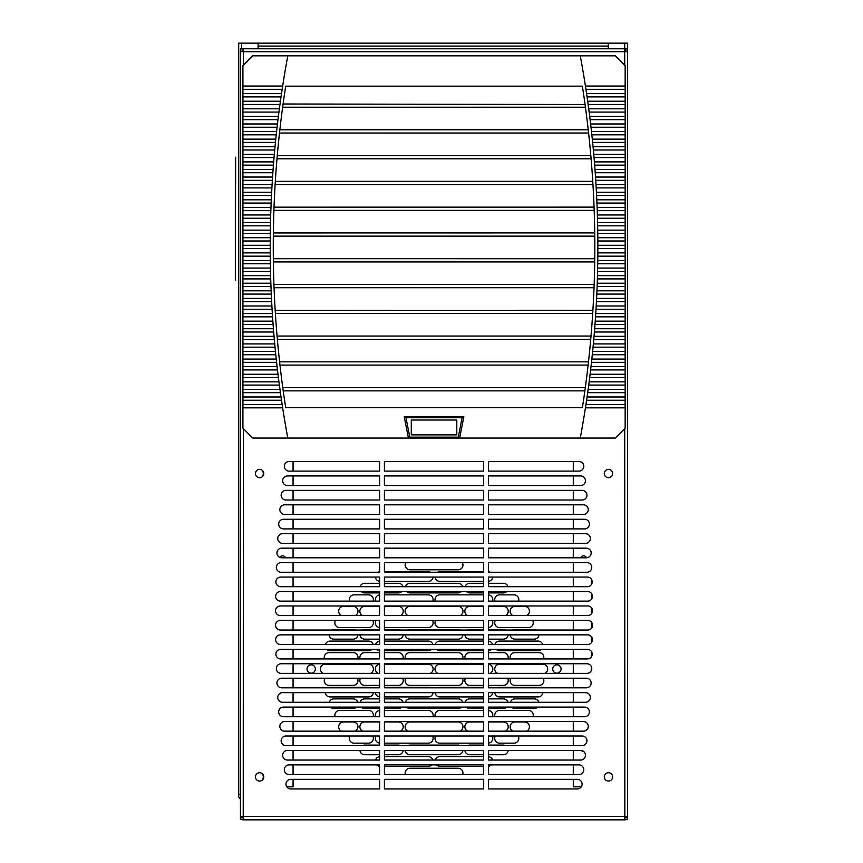 <?xml version="1.0" encoding="UTF-8"?>
<svg xmlns="http://www.w3.org/2000/svg" width="863" height="863" viewBox="0 0 863 863"><rect width="100%" height="100%" fill="white"/><g stroke="black" fill="none" stroke-linecap="round" stroke-linejoin="round"><path stroke-width="1.29" d="M627.649 796.387A2.934 2.934 0 0 0 627.649 796.247L627.649 43.15L258.102 43.15L258.102 48.792M581.425 750.497A3.031 3.031 0 0 0 583.636 751.49M586.506 557.8A3.031 3.031 0 0 0 580.821 557.8M583.431 745.427A3.031 3.031 0 0 0 582.698 745.578M573.291 461.478L573.291 471.112M573.291 475.934L573.291 485.567M573.291 490.378L573.291 500.011M573.291 504.823L573.291 514.456M573.291 519.278L573.291 528.9M573.291 533.722L573.291 543.356M573.291 548.167L573.291 557.8M573.291 562.611L573.291 572.245M573.291 577.067L573.291 586.689M573.291 591.511L573.291 601.144M573.291 605.955L573.291 615.589M573.291 620.4L573.291 630.033M573.291 634.855L573.291 644.488M573.291 649.3L573.291 658.933M573.291 663.744L573.291 673.377M573.291 678.199L573.291 687.822M573.291 692.644L573.291 702.277M573.291 707.088L573.291 716.721M573.291 721.533L573.291 731.166M573.291 735.988L573.291 745.61M573.291 750.432L573.291 760.066M573.291 764.877L573.291 774.51M573.291 779.321L573.291 786.829L581.284 786.829M608.264 43.15L608.264 48.792M280 557.466A3.031 3.031 0 0 1 285.534 557.8M241.64 48.792L241.64 43.15L238.706 43.15L238.706 796.247A2.934 2.934 0 0 0 239.569 798.318L240.087 798.847A1.208 1.208 0 0 1 240.432 799.602M293.075 779.321L293.075 786.829L286.796 786.829M293.075 461.478L293.075 471.112M293.075 475.934L293.075 485.567M293.075 490.378L293.075 500.011M293.075 504.823L293.075 514.456M293.075 519.278L293.075 528.9M293.075 533.722L293.075 543.356M293.075 548.167L293.075 557.8M293.075 562.611L293.075 572.245M293.075 577.067L293.075 586.689M293.075 591.511L293.075 601.144M293.075 605.955L293.075 615.589M293.075 620.4L293.075 630.033M293.075 634.855L293.075 644.488M293.075 649.3L293.075 658.933M293.075 663.744L293.075 673.377M293.075 678.199L293.075 687.822M293.075 692.644L293.075 702.277M293.075 707.088L293.075 716.721M293.075 721.533L293.075 731.166M293.075 735.988L293.075 745.61M293.075 750.432L293.075 760.066M293.075 764.877L293.075 774.51M238.706 794.413L240.432 794.413M262.19 780.184A5.415 5.415 0 0 0 262.19 773.615M262.19 476.829A5.415 5.415 0 0 0 262.19 470.259M241.64 43.15L258.102 43.15M241.694 819.321A2.934 2.934 0 0 0 243.377 819.85L624.715 819.85A2.934 2.934 0 0 0 626.398 819.321M625.707 817.585A1.208 1.208 0 0 0 625.912 816.916L624.758 816.916M243.334 816.916L242.169 816.916A1.208 1.208 0 0 0 242.384 817.585M243.377 819.85L624.715 819.85M624.726 816.517L627.649 816.517L627.649 51.597L627.649 816.517L625.912 816.517L625.912 817.434L627.649 817.434L627.649 798.232M483.668 471.112L483.668 461.478L384.413 461.478L384.413 471.112L483.668 471.112M483.668 485.567L483.668 475.934L384.413 475.934L384.413 485.567L483.668 485.567M483.668 500.011L483.668 490.378L384.413 490.378L384.413 500.011L483.668 500.011M483.668 514.456L483.668 504.823L384.413 504.823L384.413 514.456L483.668 514.456M483.668 528.9L483.668 519.278L384.413 519.278L384.413 528.9L483.668 528.9M483.668 543.356L483.668 533.722L384.413 533.722L384.413 543.356L483.668 543.356M483.668 557.8L483.668 548.167L384.413 548.167L384.413 557.8L483.668 557.8M483.668 572.245L483.668 562.611L384.413 562.611L384.413 572.245L483.668 572.245M483.668 586.689L483.668 577.067L384.413 577.067L384.413 586.689L483.668 586.689M483.668 601.144L483.668 591.511L384.413 591.511L384.413 601.144L483.668 601.144M384.413 605.955L384.413 615.589L483.668 615.589L483.668 605.955L384.413 605.955M280.356 615.589L379.601 615.589L379.601 605.955L280.356 605.955A4.811 4.811 0 0 0 275.534 610.777A4.811 4.811 0 0 0 280.356 615.589M280.702 586.689L379.601 586.689L379.601 577.067L280.702 577.067A4.811 4.811 0 0 0 275.89 581.878A4.811 4.811 0 0 0 280.702 586.689M280.443 601.144L379.601 601.144L379.601 591.511L280.443 591.511A4.811 4.811 0 0 0 275.621 596.322A4.811 4.811 0 0 0 280.443 601.144M281.144 572.245L379.601 572.245L379.601 562.611L281.144 562.611A4.811 4.811 0 0 0 276.322 567.433A4.811 4.811 0 0 0 281.144 572.245M281.759 557.8L379.601 557.8L379.601 548.167L281.759 548.167A4.811 4.811 0 0 0 276.937 552.978A4.811 4.811 0 0 0 281.759 557.8M282.546 543.356L379.601 543.356L379.601 533.722L282.546 533.722A4.811 4.811 0 0 0 277.724 538.534A4.811 4.811 0 0 0 282.546 543.356M283.506 528.9L379.601 528.9L379.601 519.278L283.506 519.278A4.811 4.811 0 0 0 278.695 524.089A4.811 4.811 0 0 0 283.506 528.9M284.65 514.456L379.601 514.456L379.601 504.823L284.65 504.823A4.811 4.811 0 0 0 279.828 509.645A4.811 4.811 0 0 0 284.65 514.456M285.966 500.011L379.601 500.011L379.601 490.378L285.966 490.378A4.811 4.811 0 0 0 281.144 495.189A4.811 4.811 0 0 0 285.966 500.011M287.465 485.567L379.601 485.567L379.601 475.934L287.465 475.934A4.811 4.811 0 0 0 282.643 480.745A4.811 4.811 0 0 0 287.465 485.567M289.137 471.112L379.601 471.112L379.601 461.478L289.137 461.478A4.811 4.811 0 0 0 284.315 466.3A4.811 4.811 0 0 0 289.137 471.112M578.954 461.478L488.48 461.478L488.48 471.112L578.954 471.112A4.811 4.811 0 0 0 583.766 466.3A4.811 4.811 0 0 0 578.954 461.478M580.626 475.934L488.48 475.934L488.48 485.567L580.626 485.567A4.811 4.811 0 0 0 585.438 480.745A4.811 4.811 0 0 0 580.626 475.934M582.115 490.378L488.48 490.378L488.48 500.011L582.115 500.011A4.811 4.811 0 0 0 586.937 495.189A4.811 4.811 0 0 0 582.115 490.378M583.431 504.823L488.48 504.823L488.48 514.456L583.431 514.456A4.811 4.811 0 0 0 588.253 509.645A4.811 4.811 0 0 0 583.431 504.823M584.575 519.278L488.48 519.278L488.48 528.9L584.575 528.9A4.811 4.811 0 0 0 589.397 524.089A4.811 4.811 0 0 0 584.575 519.278M585.545 533.722L488.48 533.722L488.48 543.356L585.545 543.356A4.811 4.811 0 0 0 590.357 538.534A4.811 4.811 0 0 0 585.545 533.722M586.333 548.167L488.48 548.167L488.48 557.8L586.333 557.8A4.811 4.811 0 0 0 591.144 552.978A4.811 4.811 0 0 0 586.333 548.167M586.948 562.611L488.48 562.611L488.48 572.245L586.948 572.245A4.811 4.811 0 0 0 591.759 567.433A4.811 4.811 0 0 0 586.948 562.611M587.638 591.511L488.48 591.511L488.48 601.144L587.638 601.144A4.811 4.811 0 0 0 592.46 596.322A4.811 4.811 0 0 0 587.638 591.511M587.379 577.067L488.48 577.067L488.48 586.689L587.379 586.689A4.811 4.811 0 0 0 592.191 581.878A4.811 4.811 0 0 0 587.379 577.067M587.735 605.955L488.48 605.955L488.48 615.589L587.735 615.589A4.811 4.811 0 0 0 592.547 610.777A4.811 4.811 0 0 0 587.735 605.955M587.379 649.3L488.48 649.3L488.48 658.933L587.379 658.933A4.811 4.811 0 0 0 592.191 654.111A4.811 4.811 0 0 0 587.379 649.3M586.948 663.744L488.48 663.744L488.48 673.377L586.948 673.377A4.811 4.811 0 0 0 591.759 668.566A4.811 4.811 0 0 0 586.948 663.744M586.333 678.199L488.48 678.199L488.48 687.822L586.333 687.822A4.811 4.811 0 0 0 591.144 683.011A4.811 4.811 0 0 0 586.333 678.199M585.545 692.644L488.48 692.644L488.48 702.277L585.545 702.277A4.811 4.811 0 0 0 590.357 697.455A4.811 4.811 0 0 0 585.545 692.644M584.575 707.088L488.48 707.088L488.48 716.721L584.575 716.721A4.811 4.811 0 0 0 589.397 711.91A4.811 4.811 0 0 0 584.575 707.088M583.431 721.533L488.48 721.533L488.48 731.166L583.431 731.166A4.811 4.811 0 0 0 588.253 726.355A4.811 4.811 0 0 0 583.431 721.533M582.115 735.988L488.48 735.988L488.48 745.61L582.115 745.61A4.811 4.811 0 0 0 586.937 740.799A4.811 4.811 0 0 0 582.115 735.988M580.626 750.432L488.48 750.432L488.48 760.066L580.626 760.066A4.811 4.811 0 0 0 585.438 755.244A4.811 4.811 0 0 0 580.626 750.432M578.954 764.877L488.48 764.877L488.48 774.51L578.954 774.51A4.811 4.811 0 0 0 583.766 769.699A4.811 4.811 0 0 0 578.954 764.877M577.293 779.321L488.48 779.321L488.48 788.955L577.293 788.955A4.811 4.811 0 0 0 582.104 784.143A4.811 4.811 0 0 0 577.293 779.321M379.601 779.321L290.788 779.321A4.811 4.811 0 0 0 285.977 784.143A4.811 4.811 0 0 0 290.788 788.955L379.601 788.955L379.601 779.321M379.601 764.877L289.137 764.877A4.811 4.811 0 0 0 284.315 769.699A4.811 4.811 0 0 0 289.137 774.51L379.601 774.51L379.601 764.877M379.601 750.432L287.465 750.432A4.811 4.811 0 0 0 282.643 755.244A4.811 4.811 0 0 0 287.465 760.066L379.601 760.066L379.601 750.432M379.601 735.988L285.966 735.988A4.811 4.811 0 0 0 281.144 740.799A4.811 4.811 0 0 0 285.966 745.61L379.601 745.61L379.601 735.988M379.601 721.533L284.65 721.533A4.811 4.811 0 0 0 279.828 726.355A4.811 4.811 0 0 0 284.65 731.166L379.601 731.166L379.601 721.533M379.601 707.088L283.506 707.088A4.811 4.811 0 0 0 278.695 711.91A4.811 4.811 0 0 0 283.506 716.721L379.601 716.721L379.601 707.088M379.601 692.644L282.546 692.644A4.811 4.811 0 0 0 277.724 697.455A4.811 4.811 0 0 0 282.546 702.277L379.601 702.277L379.601 692.644M379.601 678.199L281.759 678.199A4.811 4.811 0 0 0 276.937 683.011A4.811 4.811 0 0 0 281.759 687.822L379.601 687.822L379.601 678.199M379.601 663.744L281.144 663.744A4.811 4.811 0 0 0 276.322 668.566A4.811 4.811 0 0 0 281.144 673.377L379.601 673.377L379.601 663.744M384.413 788.955L483.668 788.955L483.668 779.321L384.413 779.321L384.413 788.955M384.413 774.51L483.668 774.51L483.668 764.877L384.413 764.877L384.413 774.51M384.413 760.066L483.668 760.066L483.668 750.432L384.413 750.432L384.413 760.066M384.413 745.61L483.668 745.61L483.668 735.988L384.413 735.988L384.413 745.61M483.668 721.533L384.413 721.533L384.413 731.166L483.668 731.166L483.668 721.533M384.413 716.721L483.668 716.721L483.668 707.088L384.413 707.088L384.413 716.721M384.413 702.277L483.668 702.277L483.668 692.644L384.413 692.644L384.413 702.277M384.413 687.822L483.668 687.822L483.668 678.199L384.413 678.199L384.413 687.822M384.413 673.377L483.668 673.377L483.668 663.744L384.413 663.744L384.413 673.377M379.601 644.488L379.601 634.855L280.443 634.855A4.811 4.811 0 0 0 275.621 639.666A4.811 4.811 0 0 0 280.443 644.488L379.601 644.488M488.48 644.488L587.638 644.488A4.811 4.811 0 0 0 592.46 639.666A4.811 4.811 0 0 0 587.638 634.855L488.48 634.855L488.48 644.488M379.601 649.3L280.702 649.3A4.811 4.811 0 0 0 275.89 654.111A4.811 4.811 0 0 0 280.702 658.933L379.601 658.933L379.601 649.3M384.413 658.933L483.668 658.933L483.668 649.3L384.413 649.3L384.413 658.933M384.413 644.488L483.668 644.488L483.668 634.855L384.413 634.855L384.413 644.488M587.735 630.033A4.811 4.811 0 0 0 592.547 625.222A4.811 4.811 0 0 0 587.735 620.4L488.48 620.4L488.48 630.033L587.735 630.033M280.356 630.033L379.601 630.033L379.601 620.4L280.356 620.4A4.811 4.811 0 0 0 275.534 625.222A4.811 4.811 0 0 0 280.356 630.033M483.668 620.4L384.413 620.4L384.413 630.033L483.668 630.033L483.668 620.4M255.437 776.894A4.175 4.175 0 0 0 259.612 781.069A4.175 4.175 0 0 0 263.787 776.894A4.175 4.175 0 0 0 259.612 772.73A4.175 4.175 0 0 0 255.437 776.894M255.437 473.539A4.175 4.175 0 0 0 259.612 477.714A4.175 4.175 0 0 0 263.787 473.539A4.175 4.175 0 0 0 259.612 469.375A4.175 4.175 0 0 0 255.437 473.539M604.305 473.539A4.175 4.175 0 0 0 608.469 477.714A4.175 4.175 0 0 0 612.644 473.539A4.175 4.175 0 0 0 608.469 469.375A4.175 4.175 0 0 0 604.305 473.539M604.305 776.894A4.175 4.175 0 0 0 608.469 781.069A4.175 4.175 0 0 0 612.644 776.894A4.175 4.175 0 0 0 608.469 772.73A4.175 4.175 0 0 0 604.305 776.894M624.844 50.518L624.844 48.792L625.761 48.792L625.761 50.518L624.844 50.518L624.715 51.715L627.649 51.597L627.649 48.792L625.912 48.792L625.912 51.597L624.726 51.597M243.366 428.641L243.237 819.321L243.366 816.387L240.432 816.517L240.432 51.597L243.366 51.715L243.237 48.792L242.32 48.792L242.32 50.518L243.237 50.518L243.237 48.792L624.844 48.792L624.715 51.715L627.649 51.597M243.355 51.597L242.169 51.597L242.169 48.792L240.432 48.792L240.432 51.597L243.366 51.715L243.237 50.518M624.715 428.641L624.844 819.321L624.715 816.387L243.366 816.387L242.169 816.517L242.169 817.434L240.432 817.434L240.432 816.517L243.355 816.517M243.237 817.585L240.432 817.585L240.432 819.321L243.237 819.321M624.844 817.585L627.649 817.585L627.649 819.321L624.844 819.321M456.797 420.011L411.295 420.011L411.295 434.876L456.797 434.876L456.797 420.011M463.841 416.829L404.24 416.829L408.447 438.059L459.634 438.059L463.841 416.829L462.115 417.735L405.966 417.735L409.817 437.153L458.275 437.153L462.115 417.735M580.281 438.059L615.297 438.059L625.157 428.199L625.157 407.843L585.427 407.843L585.686 406.214A1048.103 1048.103 0 0 1 585.427 407.843A1048.103 1048.103 0 0 1 580.281 438.059L459.634 438.059L458.275 437.153M282.395 406.214L282.654 407.843A1048.103 1048.103 0 0 1 282.395 406.214L282.147 404.574L242.924 404.574L242.924 428.199L252.783 438.059L408.447 438.059L409.817 437.153M404.24 416.829L405.966 417.735M582.935 404.089L582.385 407.724A1045.071 1045.071 0 0 0 585.049 389.526L584.866 390.863L283.215 390.863M283.042 389.591L283.032 389.526A1045.071 1045.071 0 0 0 285.707 407.724L285.146 404.089M585.233 388.188L585.049 389.526A1045.071 1045.071 0 0 0 588.275 363.744L588.124 365.081L279.957 365.081M279.817 363.798L279.806 363.744A1045.071 1045.071 0 0 0 283.032 389.526L282.848 388.188M588.286 363.679L588.275 363.744A1045.071 1045.071 0 0 0 590.853 337.951L590.734 339.299L277.347 339.299M277.239 338.016L277.228 337.951A1045.071 1045.071 0 0 0 279.806 363.744L279.806 363.679M279.806 363.744L279.655 362.395M279.601 361.845L588.49 361.845M282.622 386.495L282.805 387.832M590.853 337.897L590.853 337.951A1045.071 1045.071 0 0 0 592.784 312.169L592.698 313.506L275.383 313.506M275.308 312.233L275.297 312.169A1045.071 1045.071 0 0 0 277.228 337.951L277.12 336.613M592.784 312.104L592.784 312.169A1045.071 1045.071 0 0 0 594.078 286.387L594.024 287.724L274.056 287.724M274.013 286.44L274.002 286.387A1045.071 1045.071 0 0 0 275.297 312.169L275.221 310.831M592.903 310.27L275.189 310.313M594.078 286.322L594.078 286.387A1045.071 1045.071 0 0 0 594.736 260.594L594.715 261.942L273.366 261.942M273.355 260.658L273.355 260.594A1045.071 1045.071 0 0 0 274.002 286.387L273.959 285.038M594.143 284.488L273.938 284.52M585.254 105.825L585.254 105.89A1045.071 1045.071 0 0 0 582.385 86.171L583.571 94.024M284.51 94.024L285.707 86.171A1045.071 1045.071 0 0 0 282.827 105.89L283.01 104.542M585.028 104.196L584.844 102.848M585.071 104.52L283.086 103.992M282.816 105.944L282.827 105.89A1045.071 1045.071 0 0 0 279.644 131.672L279.644 131.608M588.437 131.608L588.447 131.672A1045.071 1045.071 0 0 0 585.254 105.89L585.265 105.944M279.979 128.641L279.828 129.979M279.634 131.737L279.785 130.335M279.849 129.784L588.232 129.774M590.982 157.39L590.982 157.454A1045.071 1045.071 0 0 0 588.447 131.672L588.588 133.01L279.493 133.01M277.099 157.519L277.217 156.117M277.26 155.567L590.821 155.556M592.87 183.183L592.881 183.236A1045.071 1045.071 0 0 0 590.982 157.454L591.101 158.792L276.991 158.792M275.2 183.301L275.286 181.899M594.132 208.965L594.132 209.029A1045.071 1045.071 0 0 0 592.881 183.236L592.957 184.585L275.124 184.585M273.949 209.083L274.002 207.681M594.068 207.131L274.024 207.163M594.747 234.747L594.747 234.812A1045.071 1045.071 0 0 0 594.132 209.029L594.176 210.367L273.905 210.367M594.823 244.52L594.823 249.677M273.334 234.876L273.344 233.474M594.726 232.913L273.355 232.956M594.747 259.256L594.736 260.594A1045.071 1045.071 0 0 0 594.747 234.812L594.769 236.149L273.323 236.149M594.758 258.738L273.323 258.706M279.644 131.672A1045.071 1045.071 0 0 0 277.099 157.454A1045.071 1045.071 0 0 0 275.211 183.236A1045.071 1045.071 0 0 0 273.355 260.594L273.334 259.256M594.143 284.693L594.186 283.344M597.832 254.531A1048.103 1048.103 0 0 1 597.811 256.16L597.832 252.891L625.157 252.891L625.157 245.308L597.854 245.308L597.854 246.947A1048.103 1048.103 0 0 1 597.854 248.576L597.854 246.947M597.746 262.115A1048.103 1048.103 0 0 1 597.725 263.744L597.768 260.486A1048.103 1048.103 0 0 0 597.811 256.16L625.157 256.16L625.157 252.891M597.606 269.698A1048.103 1048.103 0 0 1 597.574 271.327L597.638 268.069A1048.103 1048.103 0 0 0 597.725 263.744L625.157 263.744L625.157 260.486L597.768 260.486M595.103 322.784A1048.103 1048.103 0 0 1 594.985 324.423L595.222 321.155A1048.103 1048.103 0 0 0 595.524 316.84L625.157 316.84L625.157 313.571L595.74 313.571A1048.103 1048.103 0 0 1 595.632 315.2A1048.103 1048.103 0 0 1 595.524 316.84L595.74 313.571A1048.103 1048.103 0 0 0 595.999 309.256L596.096 307.616A1048.103 1048.103 0 0 1 595.999 309.256L625.157 309.256L625.157 301.672L596.43 301.672L596.592 298.404A1048.103 1048.103 0 0 0 596.797 294.089L625.157 294.089L625.157 290.82L596.937 290.82A1048.103 1048.103 0 0 1 596.862 292.449A1048.103 1048.103 0 0 1 596.797 294.089L596.937 290.82A1048.103 1048.103 0 0 0 597.11 286.494L597.164 284.866A1048.103 1048.103 0 0 1 597.11 286.494L625.157 286.494L625.157 278.911L597.369 278.911L597.466 275.653A1048.103 1048.103 0 0 0 597.574 271.327L625.157 271.327L625.157 268.069L597.638 268.069M625.157 278.911L625.157 275.653L597.466 275.653A1048.103 1048.103 0 0 1 597.412 277.282M597.164 284.866L597.228 283.237L625.157 283.237M625.157 301.672L625.157 298.404L596.592 298.404M596.096 307.616L596.193 305.987L625.157 305.987M594.531 330.367A1048.103 1048.103 0 0 1 594.402 332.007L594.661 328.738A1048.103 1048.103 0 0 0 594.985 324.423L625.157 324.423L625.157 321.155L595.222 321.155M593.895 337.951L594.035 336.322A1048.103 1048.103 0 0 1 593.895 337.951L593.755 339.591L625.157 339.591L625.157 336.322L594.035 336.322A1048.103 1048.103 0 0 0 594.402 332.007L625.157 332.007L625.157 328.738L594.661 328.738M591.662 360.702A1048.103 1048.103 0 0 1 591.479 362.341L591.835 359.073A1048.103 1048.103 0 0 0 592.298 354.758L592.46 353.118A1048.103 1048.103 0 0 1 592.298 354.758L625.157 354.758L625.157 347.174L593.054 347.174L593.356 343.906A1048.103 1048.103 0 0 1 593.205 345.534M625.157 347.174L625.157 343.906L593.356 343.906A1048.103 1048.103 0 0 0 593.755 339.591M592.46 353.118L592.633 351.489A1048.103 1048.103 0 0 1 592.46 353.118M625.157 351.489L592.633 351.489A1048.103 1048.103 0 0 0 593.054 347.174M588.922 383.452A1048.103 1048.103 0 0 1 588.706 385.092L589.138 381.824A1048.103 1048.103 0 0 0 589.688 377.509L589.893 375.869A1048.103 1048.103 0 0 1 589.688 377.509L625.157 377.509L625.157 369.925L590.616 369.925L590.993 366.656A1048.103 1048.103 0 0 0 591.479 362.341L625.157 362.341L625.157 359.073L591.835 359.073M625.157 369.925L625.157 366.656L590.993 366.656M589.893 375.869L590.098 374.24L625.157 374.24M585.686 406.214L585.934 404.574A1048.103 1048.103 0 0 0 586.581 400.259L625.157 400.259L625.157 396.991L587.056 396.991A1048.103 1048.103 0 0 1 586.818 398.62A1048.103 1048.103 0 0 1 586.581 400.259L587.056 396.991A1048.103 1048.103 0 0 0 587.671 392.676L625.157 392.676L625.157 389.407L588.124 389.407A1048.103 1048.103 0 0 1 587.897 391.036A1048.103 1048.103 0 0 1 587.671 392.676L588.124 389.407A1048.103 1048.103 0 0 0 588.706 385.092L625.157 385.092L625.157 381.824L589.138 381.824M625.157 407.843L625.157 404.574L585.934 404.574M242.924 256.16L242.924 252.891L270.248 252.891L270.27 256.16L242.924 256.16L242.924 263.744L270.367 263.744L270.313 260.486L242.924 260.486M270.626 275.653L270.712 278.911L242.924 278.911L242.924 275.653L270.626 275.653A1048.103 1048.103 0 0 1 270.507 271.327L242.924 271.327L242.924 268.069L270.443 268.069L270.507 271.327A1048.103 1048.103 0 0 1 270.475 269.698M242.924 286.494L242.924 283.237L270.853 283.237L270.971 286.494L242.924 286.494L242.924 294.089L271.284 294.089L271.144 290.82L242.924 290.82M242.924 301.672L242.924 298.404L271.489 298.404L271.662 301.672L242.924 301.672L242.924 309.256L272.082 309.256L271.888 305.987L242.924 305.987M242.924 316.84L242.924 313.571L272.352 313.571L272.557 316.84L242.924 316.84L242.924 324.423L273.096 324.423L272.859 321.155L242.924 321.155M242.924 332.007L242.924 328.738L273.42 328.738L273.69 332.007L242.924 332.007L242.924 339.591L274.326 339.591L274.046 336.322L242.924 336.322M242.924 347.174L242.924 343.906L274.725 343.906L275.027 347.174L242.924 347.174L242.924 354.758L275.782 354.758A1048.103 1048.103 0 0 1 275.621 353.118L275.782 354.758A1048.103 1048.103 0 0 0 276.246 359.073L242.924 359.073L242.924 362.341L276.602 362.341L276.246 359.073M275.621 353.118L275.459 351.489L242.924 351.489M242.924 369.925L242.924 366.656L277.088 366.656L277.465 369.925L242.924 369.925L242.924 377.509L278.393 377.509A1048.103 1048.103 0 0 1 278.188 375.869L278.393 377.509A1048.103 1048.103 0 0 0 278.943 381.824L242.924 381.824L242.924 385.092L279.375 385.092L278.943 381.824M277.465 369.925A1048.103 1048.103 0 0 0 277.983 374.24L278.188 375.869A1048.103 1048.103 0 0 1 277.983 374.24L242.924 374.24M281.025 396.991L281.5 400.259L242.924 400.259L242.924 396.991L281.025 396.991A1048.103 1048.103 0 0 1 280.41 392.676L242.924 392.676L242.924 389.407L279.957 389.407L280.41 392.676A1048.103 1048.103 0 0 1 280.184 391.036A1048.103 1048.103 0 0 1 279.957 389.407A1048.103 1048.103 0 0 1 279.375 385.092M242.924 407.843L282.654 407.843A1048.103 1048.103 0 0 0 287.8 438.059M597.832 239.364A1048.103 1048.103 0 0 1 597.832 240.993L597.811 237.724L625.157 237.724L625.157 230.141L597.725 230.141L597.746 231.78A1048.103 1048.103 0 0 1 597.768 233.409L597.746 231.78M597.854 245.308A1048.103 1048.103 0 0 0 597.832 240.993L625.157 240.993L625.157 237.724M597.811 237.724A1048.103 1048.103 0 0 0 597.768 233.409L625.157 233.409M597.606 224.197A1048.103 1048.103 0 0 1 597.638 225.826L597.574 222.557L625.157 222.557L625.157 214.973L597.369 214.973L597.412 216.613A1048.103 1048.103 0 0 1 597.466 218.242L597.412 216.613M597.725 230.141A1048.103 1048.103 0 0 0 597.638 225.826L625.157 225.826L625.157 222.557M597.574 222.557A1048.103 1048.103 0 0 0 597.466 218.242L625.157 218.242M597.164 209.029A1048.103 1048.103 0 0 1 597.228 210.658L597.11 207.39L625.157 207.39L625.157 199.806L596.797 199.806L596.862 201.446A1048.103 1048.103 0 0 1 596.937 203.075L596.862 201.446M597.369 214.973A1048.103 1048.103 0 0 0 597.228 210.658L625.157 210.658L625.157 207.39M597.11 207.39A1048.103 1048.103 0 0 0 596.937 203.075L625.157 203.075M596.506 193.862A1048.103 1048.103 0 0 1 596.592 195.491L596.43 192.222L625.157 192.222L625.157 184.639L595.999 184.639L596.096 186.279A1048.103 1048.103 0 0 1 596.193 187.907L596.096 186.279M596.797 199.806A1048.103 1048.103 0 0 0 596.592 195.491L625.157 195.491L625.157 192.222M596.43 192.222A1048.103 1048.103 0 0 0 596.193 187.907L625.157 187.907M595.632 178.695A1048.103 1048.103 0 0 1 595.74 180.324L595.524 177.055L625.157 177.055L625.157 169.472L594.985 169.472L595.103 171.111A1048.103 1048.103 0 0 1 595.222 172.74L595.103 171.111M595.999 184.639A1048.103 1048.103 0 0 0 595.74 180.324L625.157 180.324L625.157 177.055M595.524 177.055A1048.103 1048.103 0 0 0 595.222 172.74L625.157 172.74M594.531 163.528A1048.103 1048.103 0 0 1 594.661 165.157L594.402 161.888L625.157 161.888L625.157 154.304L593.755 154.304L593.895 155.944A1048.103 1048.103 0 0 1 594.035 157.573L593.895 155.944M594.985 169.472A1048.103 1048.103 0 0 0 594.661 165.157L625.157 165.157L625.157 161.888M594.402 161.888A1048.103 1048.103 0 0 0 594.035 157.573L625.157 157.573M593.205 148.35A1048.103 1048.103 0 0 1 593.356 149.989L593.054 146.721L625.157 146.721L625.157 139.137L592.298 139.137L592.46 140.766A1048.103 1048.103 0 0 1 592.633 142.406L592.46 140.766M593.755 154.304A1048.103 1048.103 0 0 0 593.356 149.989L625.157 149.989L625.157 146.721M593.054 146.721A1048.103 1048.103 0 0 0 592.633 142.406L625.157 142.406M591.662 133.182A1048.103 1048.103 0 0 1 591.835 134.822L591.479 131.554L625.157 131.554L625.157 123.97L590.616 123.97L590.81 125.599A1048.103 1048.103 0 0 1 590.993 127.239L590.81 125.599M592.298 139.137A1048.103 1048.103 0 0 0 591.835 134.822L625.157 134.822L625.157 131.554M591.479 131.554A1048.103 1048.103 0 0 0 590.993 127.239L625.157 127.239M589.893 118.015A1048.103 1048.103 0 0 1 590.098 119.655L589.688 116.386L625.157 116.386L625.157 108.803L588.706 108.803L588.922 110.432A1048.103 1048.103 0 0 1 589.138 112.071L588.922 110.432M590.616 123.97A1048.103 1048.103 0 0 0 590.098 119.655L625.157 119.655L625.157 116.386M589.688 116.386A1048.103 1048.103 0 0 0 589.138 112.071L625.157 112.071M587.897 102.848A1048.103 1048.103 0 0 1 588.124 104.488L587.671 101.219L625.157 101.219L625.157 93.636L586.581 93.636L586.818 95.264A1048.103 1048.103 0 0 1 587.056 96.904L586.818 95.264M588.706 108.803A1048.103 1048.103 0 0 0 588.124 104.488L625.157 104.488L625.157 101.219M587.671 101.219A1048.103 1048.103 0 0 0 587.056 96.904L625.157 96.904M585.686 87.681A1048.103 1048.103 0 0 1 585.934 89.321L585.427 86.052L625.157 86.052L625.157 65.685L615.297 55.836L580.281 55.836A1048.103 1048.103 0 0 1 585.427 86.052M586.581 93.636A1048.103 1048.103 0 0 0 585.934 89.321L625.157 89.321L625.157 86.052M270.259 239.364L270.248 240.993L242.924 240.993L242.924 237.724L270.27 237.724L270.259 239.364A1048.103 1048.103 0 0 1 270.27 237.724A1048.103 1048.103 0 0 1 270.335 231.78L270.313 233.409L242.924 233.409L242.924 230.141L270.367 230.141L270.335 231.78M270.475 224.197L270.443 225.826L242.924 225.826L242.924 222.557L270.507 222.557L270.475 224.197A1048.103 1048.103 0 0 1 270.507 222.557A1048.103 1048.103 0 0 1 270.626 218.242A1048.103 1048.103 0 0 1 270.669 216.613L270.626 218.242L242.924 218.242L242.924 214.973L270.712 214.973L270.669 216.613M270.917 209.029L270.853 210.658L242.924 210.658L242.924 207.39L270.971 207.39L270.917 209.029A1048.103 1048.103 0 0 1 270.971 207.39A1048.103 1048.103 0 0 1 271.144 203.075A1048.103 1048.103 0 0 1 271.219 201.446L271.144 203.075L242.924 203.075L242.924 199.806L271.284 199.806L271.219 201.446M271.575 193.862L271.489 195.491L242.924 195.491L242.924 192.222L271.662 192.222L271.575 193.862M271.985 186.279L271.888 187.907A1048.103 1048.103 0 0 1 271.985 186.279L272.082 184.639L242.924 184.639L242.924 187.907L271.888 187.907A1048.103 1048.103 0 0 0 271.662 192.222M272.978 171.111A1048.103 1048.103 0 0 0 272.859 172.74L242.924 172.74L242.924 169.472L273.096 169.472L272.859 172.74A1048.103 1048.103 0 0 0 272.557 177.055L272.352 180.324A1048.103 1048.103 0 0 1 272.449 178.695A1048.103 1048.103 0 0 1 272.557 177.055L242.924 177.055L242.924 180.324L272.352 180.324A1048.103 1048.103 0 0 0 272.082 184.639M273.549 163.528L273.42 165.157L242.924 165.157L242.924 161.888L273.69 161.888L273.549 163.528M274.876 148.35A1048.103 1048.103 0 0 0 274.725 149.989L242.924 149.989L242.924 146.721L275.027 146.721L274.725 149.989A1048.103 1048.103 0 0 0 274.326 154.304L274.046 157.573A1048.103 1048.103 0 0 1 274.186 155.944A1048.103 1048.103 0 0 1 274.326 154.304L242.924 154.304L242.924 157.573L274.046 157.573A1048.103 1048.103 0 0 0 273.69 161.888M276.246 134.822L242.924 134.822L242.924 131.554L276.602 131.554L276.246 134.822A1048.103 1048.103 0 0 0 275.782 139.137L275.459 142.406A1048.103 1048.103 0 0 1 275.621 140.766A1048.103 1048.103 0 0 1 275.782 139.137L242.924 139.137L242.924 142.406L275.459 142.406A1048.103 1048.103 0 0 0 275.027 146.721M277.271 125.599L277.088 127.239A1048.103 1048.103 0 0 1 277.271 125.599L277.465 123.97L242.924 123.97L242.924 127.239L277.088 127.239A1048.103 1048.103 0 0 0 276.602 131.554M279.159 110.432A1048.103 1048.103 0 0 1 279.375 108.803L278.943 112.071A1048.103 1048.103 0 0 0 278.393 116.386L277.983 119.655A1048.103 1048.103 0 0 1 278.188 118.015A1048.103 1048.103 0 0 1 278.393 116.386L242.924 116.386L242.924 119.655L277.983 119.655A1048.103 1048.103 0 0 0 277.465 123.97M282.395 87.681A1048.103 1048.103 0 0 1 282.654 86.052L282.147 89.321A1048.103 1048.103 0 0 0 281.5 93.636L242.924 93.636L242.924 96.904L281.025 96.904A1048.103 1048.103 0 0 1 281.262 95.264A1048.103 1048.103 0 0 1 281.5 93.636L281.025 96.904A1048.103 1048.103 0 0 0 280.41 101.219L242.924 101.219L242.924 104.488L279.957 104.488A1048.103 1048.103 0 0 1 280.184 102.848A1048.103 1048.103 0 0 1 280.41 101.219L279.957 104.488A1048.103 1048.103 0 0 0 279.375 108.803L242.924 108.803L242.924 112.071L278.943 112.071M580.281 55.836L287.8 55.836A1048.103 1048.103 0 0 0 282.654 86.052L242.924 86.052L242.924 89.321L282.147 89.321M597.832 252.891A1048.103 1048.103 0 0 0 597.854 248.576L625.157 248.576M270.227 246.947L270.227 248.576L242.924 248.576L242.924 245.308L270.227 245.308L270.227 246.947A1048.103 1048.103 0 0 1 270.227 245.308A1048.103 1048.103 0 0 1 270.248 240.993M287.8 55.836L252.783 55.836L242.924 65.685L242.924 86.052M582.385 86.171L285.707 86.171M285.707 407.724L582.385 407.724M271.575 300.033A1048.103 1048.103 0 0 1 271.489 298.404A1048.103 1048.103 0 0 1 271.284 294.089M274.876 345.534A1048.103 1048.103 0 0 1 274.725 343.906A1048.103 1048.103 0 0 1 274.326 339.591M277.271 368.285A1048.103 1048.103 0 0 1 277.088 366.656A1048.103 1048.103 0 0 1 276.602 362.341M270.248 252.891A1048.103 1048.103 0 0 1 270.227 248.576M242.924 248.576L242.924 252.891M242.924 89.321L242.924 93.636M242.924 96.904L242.924 101.219M242.924 104.488L242.924 108.803M242.924 112.071L242.924 116.386M242.924 119.655L242.924 123.97M242.924 127.239L242.924 131.554M242.924 134.822L242.924 139.137M242.924 142.406L242.924 146.721M242.924 149.989L242.924 154.304M242.924 157.573L242.924 161.888M273.096 169.472A1048.103 1048.103 0 0 1 273.42 165.157M242.924 165.157L242.924 169.472M242.924 172.74L242.924 177.055M242.924 180.324L242.924 184.639M242.924 187.907L242.924 192.222M271.284 199.806A1048.103 1048.103 0 0 1 271.489 195.491M242.924 195.491L242.924 199.806M242.924 203.075L242.924 207.39M270.712 214.973A1048.103 1048.103 0 0 1 270.853 210.658M242.924 210.658L242.924 214.973M242.924 218.242L242.924 222.557M270.367 230.141A1048.103 1048.103 0 0 1 270.443 225.826M242.924 225.826L242.924 230.141M242.924 233.409L242.924 237.724M242.924 240.993L242.924 245.308M625.157 93.636L625.157 89.321M625.157 108.803L625.157 104.488M625.157 123.97L625.157 119.655M625.157 139.137L625.157 134.822M625.157 154.304L625.157 149.989M625.157 169.472L625.157 165.157M625.157 184.639L625.157 180.324M625.157 199.806L625.157 195.491M625.157 214.973L625.157 210.658M625.157 230.141L625.157 225.826M625.157 245.308L625.157 240.993M282.147 404.574A1048.103 1048.103 0 0 1 281.5 400.259M275.459 351.489A1048.103 1048.103 0 0 1 275.027 347.174M274.046 336.322A1048.103 1048.103 0 0 1 273.69 332.007M273.42 328.738A1048.103 1048.103 0 0 1 273.096 324.423M272.859 321.155A1048.103 1048.103 0 0 1 272.557 316.84M272.352 313.571A1048.103 1048.103 0 0 1 272.082 309.256M271.888 305.987A1048.103 1048.103 0 0 1 271.662 301.672M271.144 290.82A1048.103 1048.103 0 0 1 270.971 286.494M270.853 283.237A1048.103 1048.103 0 0 1 270.712 278.911M270.443 268.069A1048.103 1048.103 0 0 1 270.367 263.744M270.313 260.486A1048.103 1048.103 0 0 1 270.27 256.16M242.924 400.259L242.924 404.574M242.924 392.676L242.924 396.991M242.924 385.092L242.924 389.407M242.924 377.509L242.924 381.824M242.924 362.341L242.924 366.656M242.924 354.758L242.924 359.073M242.924 339.591L242.924 343.906M242.924 324.423L242.924 328.738M242.924 309.256L242.924 313.571M242.924 294.089L242.924 298.404M242.924 278.911L242.924 283.237M242.924 271.327L242.924 275.653M242.924 263.744L242.924 268.069M625.157 404.574L625.157 400.259M625.157 396.991L625.157 392.676M625.157 389.407L625.157 385.092M625.157 381.824L625.157 377.509M590.616 369.925A1048.103 1048.103 0 0 1 590.098 374.24M625.157 366.656L625.157 362.341M625.157 359.073L625.157 354.758M625.157 343.906L625.157 339.591M625.157 336.322L625.157 332.007M625.157 328.738L625.157 324.423M625.157 321.155L625.157 316.84M625.157 313.571L625.157 309.256M596.43 301.672A1048.103 1048.103 0 0 1 596.193 305.987M625.157 298.404L625.157 294.089M625.157 290.82L625.157 286.494M597.369 278.911A1048.103 1048.103 0 0 1 597.228 283.237M625.157 275.653L625.157 271.327M625.157 268.069L625.157 263.744M625.157 260.486L625.157 256.16M235.653 157.228L235.351 280.087L235.351 157.228M341.489 731.166A4.811 4.811 0 0 1 343.506 721.986L353.14 721.986A4.811 4.811 0 0 1 355.168 731.166M329.278 702.277A4.811 4.811 0 0 1 333.884 698.868L353.14 698.868A4.811 4.811 0 0 1 357.746 702.277M356.548 707.088A4.811 4.811 0 0 1 353.14 708.501L333.884 708.501A4.811 4.811 0 0 1 330.475 707.088M357.336 678.199A4.811 4.811 0 0 1 353.14 685.384L329.062 685.384A4.811 4.811 0 0 1 324.876 678.199M324.477 658.933A4.811 4.811 0 0 1 329.062 652.633L353.14 652.633A4.811 4.811 0 0 1 357.724 658.933M331.705 630.033A4.811 4.811 0 0 1 333.884 629.515L353.14 629.515A4.811 4.811 0 0 1 355.319 630.033M357.929 634.855A4.811 4.811 0 0 1 353.14 639.149L333.884 639.149A4.811 4.811 0 0 1 329.094 634.855M341.489 615.589A4.811 4.811 0 0 1 343.506 606.398L353.14 606.398A4.811 4.811 0 0 1 355.168 615.589M512.935 615.589A4.811 4.811 0 0 1 514.952 606.398L524.585 606.398A4.811 4.811 0 0 1 526.613 615.589M512.784 630.033A4.811 4.811 0 0 1 514.952 629.515L534.219 629.515A4.811 4.811 0 0 1 536.387 630.033M539.008 634.855A4.811 4.811 0 0 1 534.219 639.149L514.952 639.149A4.811 4.811 0 0 1 510.162 634.855M510.367 658.933A4.811 4.811 0 0 1 514.952 652.633L539.03 652.633A4.811 4.811 0 0 1 543.614 658.933M543.226 678.199A4.811 4.811 0 0 1 539.03 685.384L514.952 685.384A4.811 4.811 0 0 1 510.767 678.199M510.346 702.277A4.811 4.811 0 0 1 514.952 698.868L534.219 698.868A4.811 4.811 0 0 1 538.825 702.277M537.617 707.088A4.811 4.811 0 0 1 534.219 708.501L514.952 708.501A4.811 4.811 0 0 1 511.554 707.088M512.935 731.166A4.811 4.811 0 0 1 514.952 721.986L524.585 721.986A4.811 4.811 0 0 1 526.613 731.166M372.74 735.988A4.811 4.811 0 0 1 368.555 743.172L354.11 743.172A4.811 4.811 0 0 1 349.914 735.988M335.081 716.721A4.811 4.811 0 0 1 339.655 710.422L368.555 710.422A4.811 4.811 0 0 1 373.14 716.721M327.854 687.822A4.811 4.811 0 0 1 330.022 687.304L368.555 687.304A4.811 4.811 0 0 1 370.723 687.822M373.345 692.644A4.811 4.811 0 0 1 368.555 696.937L330.022 696.937A4.811 4.811 0 0 1 325.243 692.644M325.427 644.488A4.811 4.811 0 0 1 330.022 641.08L368.555 641.08A4.811 4.811 0 0 1 373.161 644.488M371.953 649.3A4.811 4.811 0 0 1 368.555 650.713L330.022 650.713A4.811 4.811 0 0 1 326.624 649.3M372.74 620.4A4.811 4.811 0 0 1 368.555 627.595L339.655 627.595A4.811 4.811 0 0 1 335.47 620.4M349.526 601.144A4.811 4.811 0 0 1 354.11 594.844L368.555 594.844A4.811 4.811 0 0 1 373.14 601.144M494.963 601.144A4.811 4.811 0 0 1 499.548 594.844L513.992 594.844A4.811 4.811 0 0 1 518.577 601.144M532.633 620.4A4.811 4.811 0 0 1 528.436 627.595L499.548 627.595A4.811 4.811 0 0 1 495.351 620.4M494.941 644.488A4.811 4.811 0 0 1 499.548 641.08L538.07 641.08A4.811 4.811 0 0 1 542.676 644.488M541.479 649.3A4.811 4.811 0 0 1 538.07 650.713L499.548 650.713A4.811 4.811 0 0 1 496.139 649.3M497.368 687.822A4.811 4.811 0 0 1 499.548 687.304L538.07 687.304A4.811 4.811 0 0 1 540.238 687.822M542.859 692.644A4.811 4.811 0 0 1 538.07 696.937L499.548 696.937A4.811 4.811 0 0 1 494.758 692.644M494.963 716.721A4.811 4.811 0 0 1 499.548 710.422L528.436 710.422A4.811 4.811 0 0 1 533.021 716.721M518.178 735.988A4.811 4.811 0 0 1 513.992 743.172L499.548 743.172A4.811 4.811 0 0 1 495.351 735.988M323.183 673.377A4.811 4.811 0 0 1 325.211 664.197L368.555 664.197A4.811 4.811 0 0 1 370.572 673.377M497.52 673.377A4.811 4.811 0 0 1 499.548 664.197L542.881 664.197A4.811 4.811 0 0 1 544.909 673.377M401.813 591.511A4.811 4.811 0 0 1 398.415 592.913L384.413 592.913M379.601 592.913L364.704 592.913A4.811 4.811 0 0 1 361.295 591.511M360.098 586.689A4.811 4.811 0 0 1 364.704 583.291L379.601 583.291M384.413 583.291L398.415 583.291A4.811 4.811 0 0 1 403.021 586.689M465.081 586.689A4.811 4.811 0 0 1 469.688 583.291L483.668 583.291M488.48 583.291L503.399 583.291A4.811 4.811 0 0 1 508.005 586.689M506.797 591.511A4.811 4.811 0 0 1 503.399 592.913L488.48 592.913M483.668 592.913L469.688 592.913A4.811 4.811 0 0 1 466.279 591.511M362.676 615.589A4.811 4.811 0 0 1 364.704 606.398L379.601 606.398M384.413 606.398L398.415 606.398A4.811 4.811 0 0 1 400.432 615.589M467.66 615.589A4.811 4.811 0 0 1 469.688 606.398L483.668 606.398M488.48 606.398L503.399 606.398A4.811 4.811 0 0 1 505.416 615.589M403.204 634.855A4.811 4.811 0 0 1 398.415 639.149L384.413 639.149M379.601 639.149L364.704 639.149A4.811 4.811 0 0 1 359.914 634.855M362.525 630.033A4.811 4.811 0 0 1 364.704 629.515L379.601 629.515M384.413 629.515L398.415 629.515A4.811 4.811 0 0 1 400.583 630.033M467.509 630.033A4.811 4.811 0 0 1 469.688 629.515L483.668 629.515M488.48 629.515L503.399 629.515A4.811 4.811 0 0 1 505.567 630.033M508.188 634.855A4.811 4.811 0 0 1 503.399 639.149L488.48 639.149M483.668 639.149L469.688 639.149A4.811 4.811 0 0 1 464.898 634.855M360.119 658.933A4.811 4.811 0 0 1 364.704 652.633L379.601 652.633M384.413 652.633L398.415 652.633A4.811 4.811 0 0 1 402.989 658.933M465.103 658.933A4.811 4.811 0 0 1 469.688 652.633L483.668 652.633M488.48 652.633L503.399 652.633A4.811 4.811 0 0 1 507.983 658.933M402.6 678.199A4.811 4.811 0 0 1 398.415 685.384L384.413 685.384M379.601 685.384L364.704 685.384A4.811 4.811 0 0 1 360.507 678.199M507.584 678.199A4.811 4.811 0 0 1 503.399 685.384L488.48 685.384M483.668 685.384L469.688 685.384A4.811 4.811 0 0 1 465.491 678.199M401.813 707.088A4.811 4.811 0 0 1 398.415 708.501L384.413 708.501M379.601 708.501L364.704 708.501A4.811 4.811 0 0 1 361.295 707.088M360.098 702.277A4.811 4.811 0 0 1 364.704 698.868L379.601 698.868M384.413 698.868L398.415 698.868A4.811 4.811 0 0 1 403.021 702.277M465.081 702.277A4.811 4.811 0 0 1 469.688 698.868L483.668 698.868M488.48 698.868L503.399 698.868A4.811 4.811 0 0 1 508.005 702.277M506.797 707.088A4.811 4.811 0 0 1 503.399 708.501L488.48 708.501M483.668 708.501L469.688 708.501A4.811 4.811 0 0 1 466.279 707.088M362.676 731.166A4.811 4.811 0 0 1 364.704 721.986L379.601 721.986M384.413 721.986L398.415 721.986A4.811 4.811 0 0 1 400.432 731.166M467.66 731.166A4.811 4.811 0 0 1 469.688 721.986L483.668 721.986M488.48 721.986L503.399 721.986A4.811 4.811 0 0 1 505.416 731.166M462.32 562.611A4.811 4.811 0 0 1 458.124 569.807L409.968 569.807A4.811 4.811 0 0 1 405.783 562.611M405.362 586.689A4.811 4.811 0 0 1 409.968 583.291L458.124 583.291A4.811 4.811 0 0 1 462.73 586.689M461.532 591.511A4.811 4.811 0 0 1 458.124 592.913L409.968 592.913A4.811 4.811 0 0 1 406.57 591.511M407.951 615.589A4.811 4.811 0 0 1 409.968 606.398L458.124 606.398A4.811 4.811 0 0 1 460.152 615.589M407.8 630.033A4.811 4.811 0 0 1 409.968 629.515L458.124 629.515A4.811 4.811 0 0 1 460.303 630.033M462.913 634.855A4.811 4.811 0 0 1 458.124 639.149L409.968 639.149A4.811 4.811 0 0 1 405.179 634.855M405.383 658.933A4.811 4.811 0 0 1 409.968 652.633L458.124 652.633A4.811 4.811 0 0 1 462.708 658.933M462.32 678.199A4.811 4.811 0 0 1 458.124 685.384L409.968 685.384A4.811 4.811 0 0 1 405.783 678.199M405.362 702.277A4.811 4.811 0 0 1 409.968 698.868L458.124 698.868A4.811 4.811 0 0 1 462.73 702.277M461.532 707.088A4.811 4.811 0 0 1 458.124 708.501L409.968 708.501A4.811 4.811 0 0 1 406.57 707.088M407.951 731.166A4.811 4.811 0 0 1 409.968 721.986L458.124 721.986A4.811 4.811 0 0 1 460.152 731.166M483.668 581.36L439.828 581.36A4.811 4.811 0 0 1 435.038 577.067M437.66 572.245A4.811 4.811 0 0 1 439.828 571.727L483.668 571.727M488.48 571.759A4.811 4.811 0 0 1 490.162 572.245M435.243 601.144A4.811 4.811 0 0 1 439.828 594.844L483.668 594.844M488.48 594.866A4.811 4.811 0 0 1 492.568 601.144M483.668 627.595L439.828 627.595A4.811 4.811 0 0 1 435.632 620.4M492.18 620.4A4.811 4.811 0 0 1 488.48 627.563M483.668 650.713L439.828 650.713A4.811 4.811 0 0 1 436.419 649.3M435.222 644.488A4.811 4.811 0 0 1 439.828 641.08L483.668 641.08M488.48 641.101A4.811 4.811 0 0 1 492.59 644.488M437.8 673.377A4.811 4.811 0 0 1 439.828 664.197L483.668 664.197M488.48 664.219A4.811 4.811 0 0 1 490.011 673.377M483.668 696.937L439.828 696.937A4.811 4.811 0 0 1 435.038 692.644M437.66 687.822A4.811 4.811 0 0 1 439.828 687.304L483.668 687.304M488.48 687.336A4.811 4.811 0 0 1 490.162 687.822M435.243 716.721A4.811 4.811 0 0 1 439.828 710.422L483.668 710.422M488.48 710.454A4.811 4.811 0 0 1 492.568 716.721M492.18 735.988A4.811 4.811 0 0 1 488.48 743.151M483.668 743.172L439.828 743.172A4.811 4.811 0 0 1 435.632 735.988M379.601 581.328A4.811 4.811 0 0 1 375.362 577.067M377.983 572.245A4.811 4.811 0 0 1 379.601 571.759M433.097 577.067A4.811 4.811 0 0 1 428.318 581.36L384.413 581.36M384.413 571.727L428.318 571.727A4.811 4.811 0 0 1 430.486 572.245M375.567 601.144A4.811 4.811 0 0 1 379.601 594.877M384.413 594.844L428.318 594.844A4.811 4.811 0 0 1 432.892 601.144M379.601 627.563A4.811 4.811 0 0 1 375.966 620.4M432.503 620.4A4.811 4.811 0 0 1 428.318 627.595L384.413 627.595M379.601 650.68A4.811 4.811 0 0 1 376.753 649.3M375.545 644.488A4.811 4.811 0 0 1 379.601 641.112M431.716 649.3A4.811 4.811 0 0 1 428.318 650.713L384.413 650.713M384.413 641.08L428.318 641.08A4.811 4.811 0 0 1 432.913 644.488M378.134 673.377A4.811 4.811 0 0 1 379.601 664.23M384.413 664.197L428.318 664.197A4.811 4.811 0 0 1 430.335 673.377M379.601 696.905A4.811 4.811 0 0 1 375.362 692.644M377.983 687.822A4.811 4.811 0 0 1 379.601 687.336M433.097 692.644A4.811 4.811 0 0 1 428.318 696.937L384.413 696.937M384.413 687.304L428.318 687.304A4.811 4.811 0 0 1 430.486 687.822M375.567 716.721A4.811 4.811 0 0 1 379.601 710.454M384.413 710.422L428.318 710.422A4.811 4.811 0 0 1 432.892 716.721M432.503 735.988A4.811 4.811 0 0 1 428.318 743.172L384.413 743.172M379.601 743.14A4.811 4.811 0 0 1 375.966 735.988M403.204 750.432A4.811 4.811 0 0 1 398.415 754.726L384.413 754.726M379.601 754.726L364.704 754.726A4.811 4.811 0 0 1 359.914 750.432M362.525 745.61A4.811 4.811 0 0 1 364.704 745.093L379.601 745.093M384.413 745.093L398.415 745.093A4.811 4.811 0 0 1 400.583 745.61M467.509 745.61A4.811 4.811 0 0 1 469.688 745.093L483.668 745.093M488.48 745.093L503.399 745.093A4.811 4.811 0 0 1 505.567 745.61M508.188 750.432A4.811 4.811 0 0 1 503.399 754.726L488.48 754.726M483.668 754.726L469.688 754.726A4.811 4.811 0 0 1 464.898 750.432M407.8 745.61A4.811 4.811 0 0 1 409.968 745.093L458.124 745.093A4.811 4.811 0 0 1 460.303 745.61M462.913 750.432A4.811 4.811 0 0 1 458.124 754.726L409.968 754.726A4.811 4.811 0 0 1 405.179 750.432M384.413 756.657L428.318 756.657A4.811 4.811 0 0 1 432.913 760.066M431.716 764.877A4.811 4.811 0 0 1 428.318 766.29L384.413 766.29M379.601 766.258A4.811 4.811 0 0 1 376.753 764.877M375.545 760.066A4.811 4.811 0 0 1 379.601 756.689M435.222 760.066A4.811 4.811 0 0 1 439.828 756.657L483.668 756.657M488.48 756.678A4.811 4.811 0 0 1 492.59 760.066M483.668 766.29L439.828 766.29A4.811 4.811 0 0 1 436.419 764.877M405.383 774.51A4.811 4.811 0 0 1 409.968 768.21L458.124 768.21A4.811 4.811 0 0 1 462.708 774.51M561.079 669.008A4.175 4.175 0 0 1 556.905 673.183A4.175 4.175 0 0 1 552.741 669.008A4.175 4.175 0 0 1 556.905 664.834A4.175 4.175 0 0 1 561.079 669.008M315.362 669.008A4.175 4.175 0 0 1 311.187 673.183A4.175 4.175 0 0 1 307.012 669.008A4.175 4.175 0 0 1 311.187 664.834A4.175 4.175 0 0 1 315.362 669.008M492.773 577.067A4.811 4.811 0 0 1 488.48 581.338M491.392 649.3A4.811 4.811 0 0 1 488.48 650.68M492.773 692.644A4.811 4.811 0 0 1 488.48 696.916M280.281 557.574A4.175 4.175 0 0 1 280.432 556.84M491.392 764.877A4.811 4.811 0 0 1 488.48 766.258M608.264 46.084L258.102 46.084M591.349 565.481L591.349 569.386M591.349 579.149L591.349 584.607M591.349 593.248L591.349 599.407M591.349 607.595L591.349 613.96M591.349 622.04L591.349 628.404M591.349 636.592L591.349 642.752M591.349 651.382L591.349 656.851M591.349 666.614L591.349 670.519M624.715 48.792L624.715 43.15M624.715 65.254L624.715 51.715L243.366 51.715L243.366 65.254M585.438 107.228L282.643 107.228M585.308 387.627L282.773 387.627M591.015 336.052L277.066 336.052M592.762 181.349L275.319 181.349"/></g></svg>
